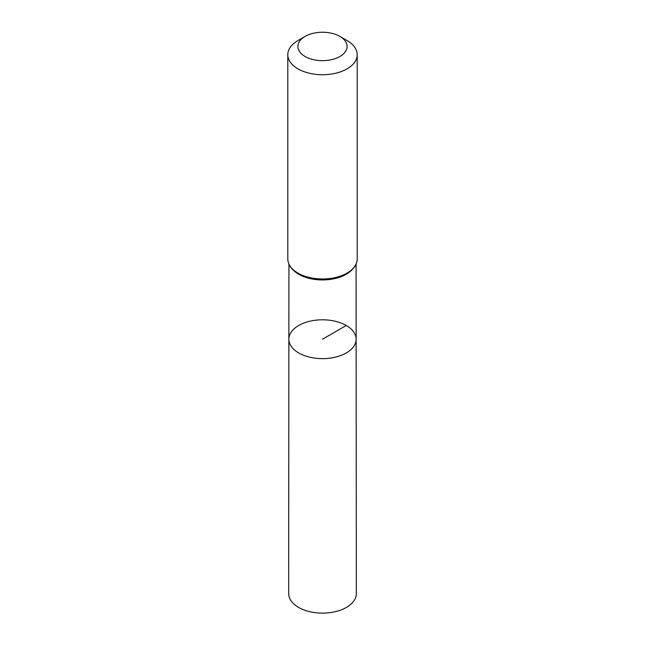 <?xml version="1.0" encoding="UTF-8"?>
<svg xmlns="http://www.w3.org/2000/svg" width="645" height="645" viewBox="0 0 645 645"><rect width="100%" height="100%" fill="white"/><g stroke="black" fill="none" stroke-linecap="round" stroke-linejoin="round"><path stroke-width="0.97" d="M356.137 339.206A33.637 19.423 180 0 1 322.5 358.636A33.637 19.423 180 0 1 288.863 339.206A33.637 19.423 0 0 0 298.716 352.952A33.637 19.423 0 0 0 335.376 357.161A33.637 19.423 0 0 0 356.137 339.206A33.637 19.423 0 0 0 322.5 319.799A33.637 19.423 0 0 0 288.863 339.206L288.67 593.585A33.83 19.535 0 0 0 298.579 607.405A33.83 19.535 0 0 0 335.456 611.637A33.83 19.535 0 0 0 356.33 593.585L356.08 264.152M347.034 40.53L339.899 36.41A24.607 14.206 180 0 1 339.899 56.502A24.607 14.206 180 0 1 305.101 56.502A24.607 14.206 180 0 1 305.101 36.41A24.607 14.206 180 0 1 339.899 36.41L347.034 40.53A34.701 20.035 180 0 1 357.201 54.696A34.701 20.035 180 0 1 322.5 74.731A34.701 20.035 180 0 1 287.799 54.696A34.701 20.035 180 0 1 297.966 40.53L305.101 36.41M346.284 325.483L322.5 339.214M292.822 269.626A33.58 19.382 0 0 0 298.756 274.27A33.58 19.382 0 0 0 352.178 269.626M298.345 273.69A34.161 19.721 0 0 0 354.218 267.07M297.966 273.109A34.701 20.035 0 0 0 335.779 277.455A34.701 20.035 0 0 0 357.201 258.943C356.991 265.176 353.041 270.336 345.349 274.431L336.537 277.729C327.096 280.059 317.663 280.043 308.254 277.673L298.208 273.641C291.427 269.626 287.96 264.724 287.799 258.943A34.701 20.035 0 0 0 297.966 273.109M288.92 264.152L288.863 339.206M287.799 54.696L287.799 258.943M357.201 54.696L357.201 258.943"/></g></svg>
